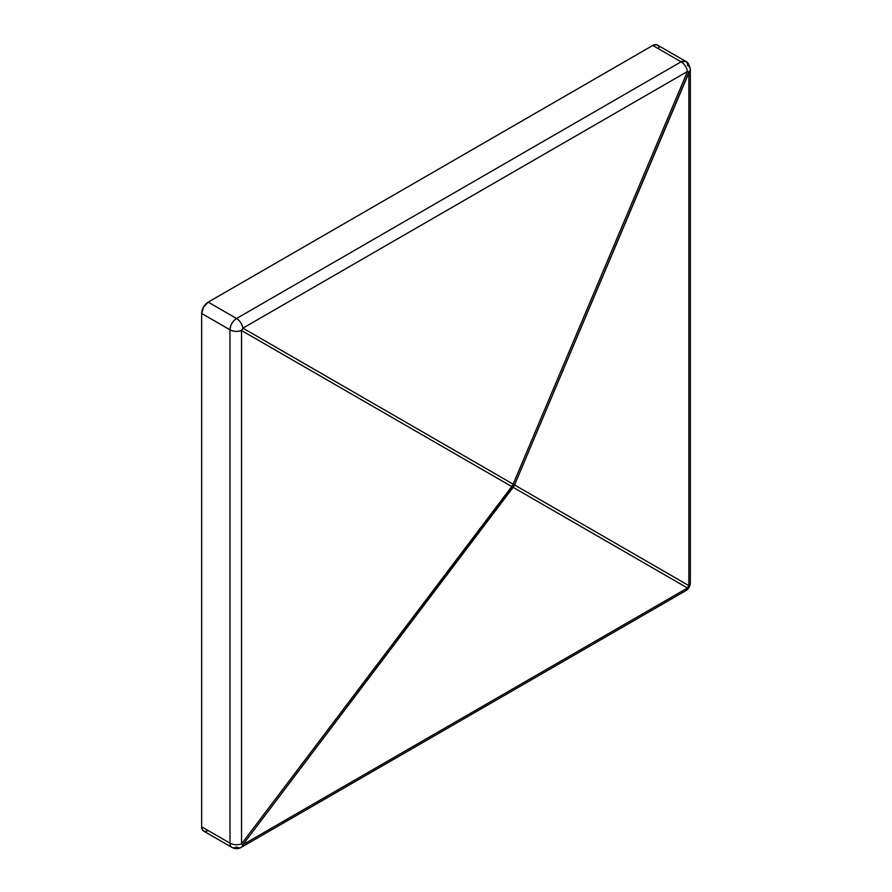 <?xml version="1.0" encoding="UTF-8"?>
<svg xmlns="http://www.w3.org/2000/svg" width="892" height="892" viewBox="0 0 892 892"><rect width="100%" height="100%" fill="white"/><g stroke="black" fill="none" stroke-linecap="round" stroke-linejoin="round"><path stroke-width="1.34" d="M659.177 47.845L658.207 45.682L656.401 44.645L652.766 45.47L681.098 61.827L236.525 318.5A9.243 5.341 60 0 1 242.914 328.144L687.487 71.471A9.243 5.341 -120 0 0 681.098 61.827L236.525 318.5L208.193 302.143L652.766 45.47L681.098 61.827A9.243 5.341 -60 0 1 685.714 61.37A9.243 5.341 -60 0 1 687.632 65.595A9.243 5.341 180 0 1 690.341 69.375A9.243 5.341 180 0 1 688.869 72.274L688.869 585.62A9.243 5.341 0 0 0 690.341 582.721L688.869 585.62L688.869 72.274L514.528 484.958L688.869 585.62L514.528 484.958L690.341 69.375L690.341 582.721C690.163 586.323 688.613 588.988 685.714 590.727A9.243 5.341 -120 0 0 687.487 588.006L513.145 487.344L242.914 844.679L687.487 588.006L242.914 844.679A9.243 5.341 60 0 1 241.152 847.4A9.243 5.341 60 0 1 236.525 846.943A9.243 5.341 -60 0 1 231.909 847.4A9.243 5.341 -60 0 1 229.991 843.163A9.243 5.341 0 0 0 241.542 843.877L241.542 330.531L511.763 486.553L241.542 843.877L241.542 330.531A9.243 5.341 180 0 1 229.991 329.817L229.991 843.163L201.659 826.806L201.659 313.46L229.991 329.817L229.991 843.163L201.659 826.806L202.161 829.415L203.577 831.043L205.695 831.456L208.193 830.586M652.766 45.47L208.193 302.143L203.577 307.015L201.659 313.46L201.659 826.806A9.243 5.341 120 0 0 203.577 831.043L231.909 847.4A9.243 5.341 120 0 1 229.991 843.163A9.243 5.341 180 0 0 241.542 843.877A9.243 0.803 37.1 0 0 242.914 844.679L241.542 843.877L511.763 486.553A9.243 6.657 -60 0 0 513.145 484.166L242.914 328.144L687.487 71.471L513.145 484.166L242.914 328.144C242 323.896 239.87 320.685 236.525 318.5L208.193 302.143A9.243 5.341 120 0 0 201.659 313.46L229.991 329.817A9.243 5.341 -60 0 1 236.525 318.5C232.556 321.232 230.381 325.011 229.991 329.817C233.548 331.623 237.406 331.857 241.542 330.531L242.914 328.144A9.243 6.657 120 0 1 241.542 330.531L511.763 486.553A9.243 5.341 0 0 0 513.29 485.839A9.243 5.341 -120 0 0 513.145 484.166L511.763 486.553L513.145 487.344A9.243 0.803 -142.9 0 1 511.763 486.553A9.243 5.341 180 0 0 513.29 485.839A9.243 5.341 0 0 0 514.528 484.958L513.145 484.166A9.243 0.803 22.9 0 1 514.528 484.958A9.243 5.341 180 0 1 513.29 485.839A9.243 5.341 60 0 1 513.145 487.344A9.243 5.341 -120 0 0 513.29 485.839A9.243 5.341 60 0 0 513.145 484.166L687.487 71.471L688.869 72.274A9.243 0.803 -157.1 0 0 687.487 71.471C686.561 67.223 684.432 64.012 681.098 61.827L685.714 61.37L657.393 45.013A9.243 5.341 120 0 0 652.766 45.47M241.152 847.4A9.243 5.341 -120 0 0 242.914 844.679L514.528 484.958A9.243 8.262 120 0 1 513.145 487.344L687.487 588.006A9.243 8.262 -60 0 0 688.869 585.62L685.714 590.727L241.152 847.4C238.064 849.072 234.986 849.072 231.909 847.4M690.341 69.375C689.282 64.458 687.732 61.793 685.714 61.37"/></g></svg>
